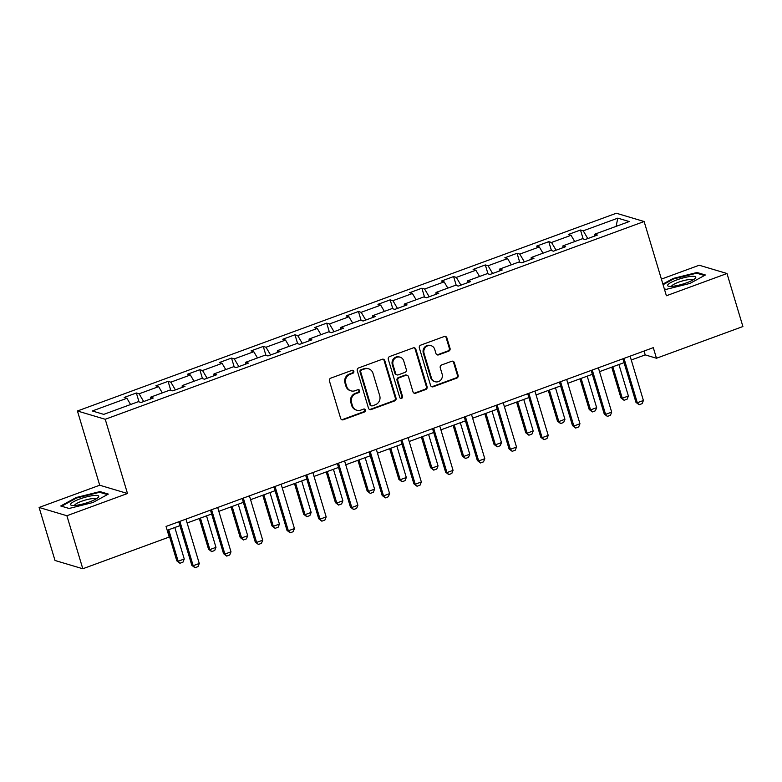 <?xml version="1.0" encoding="UTF-8"?>
<svg xmlns="http://www.w3.org/2000/svg" width="782" height="782" viewBox="0 0 782 782"><rect width="100%" height="100%" fill="white"/><g stroke="black" fill="none" stroke-linecap="round" stroke-linejoin="round"><path stroke-width="1.17" d="M353.826 371.303A1.554 1.456 106.6 0 0 351.998 370.355L330.786 378.136A2.219 2.082 106.6 0 0 329.418 380.951L340.659 418.419A2.219 2.082 106.6 0 0 343.278 419.768L364.48 411.987A1.554 1.456 106.6 0 0 364.49 409.045A1.554 1.456 106.6 0 0 363.61 409.074L360.864 410.081A7.097 6.657 106.6 0 1 352.477 405.76L351.538 402.642A7.097 6.657 106.6 0 1 355.927 393.639L358.674 392.632A1.554 1.456 106.6 0 0 358.684 389.68A1.554 1.456 106.6 0 0 357.804 389.719L355.057 390.726A7.097 6.657 106.6 0 1 346.67 386.406L345.732 383.278A7.097 6.657 106.6 0 1 350.121 374.275L352.868 373.268A1.554 1.456 106.6 0 0 353.826 371.303M351.03 390.863L350.277 390.638A7.097 6.657 106.6 0 1 345.918 386.181L344.979 383.063A7.097 6.657 106.6 0 1 349.368 374.05L352.115 373.043A1.554 1.456 106.6 0 0 352.487 370.267M341.656 419.67A2.219 2.082 106.6 0 0 342.526 419.543L363.728 411.762A1.554 1.456 106.6 0 0 364.099 408.986M356.836 410.218L356.084 410.003A7.097 6.657 106.6 0 1 351.724 405.545L350.795 402.417A7.097 6.657 106.6 0 1 355.184 393.414L357.921 392.408A1.554 1.456 106.6 0 0 358.293 389.632M448.663 351.177A2.219 2.082 106.6 0 0 450.041 348.361L446.884 337.844A2.219 2.082 106.6 0 0 444.264 336.495L420.706 345.145A2.219 2.082 106.6 0 0 419.338 347.951L430.579 385.428A2.219 2.082 106.6 0 0 433.199 386.777L456.756 378.126A2.219 2.082 106.6 0 0 458.125 375.321L454.313 362.623A2.219 2.082 106.6 0 0 451.693 361.274L441.615 364.969A2.219 2.082 106.6 0 0 440.246 367.784L442.133 374.079A5.933 5.562 106.6 0 1 435.095 381.724A5.933 5.562 106.6 0 1 431.449 377.999L424.049 353.327A5.933 5.562 106.6 0 1 431.087 345.683A5.933 5.562 106.6 0 1 434.733 349.407L435.965 353.523A2.219 2.082 106.6 0 0 438.585 354.872L448.663 351.177L447.91 350.952A2.219 2.082 106.6 0 0 449.288 348.137L446.131 337.619A2.219 2.082 106.6 0 0 445.134 336.377M666.391 295.752L726.996 273.514L742.9 326.534L656.469 358.244L653.293 347.648L166.048 526.442L169.225 537.038L82.804 568.758L66.89 515.739L127.495 493.501L105.228 419.279L644.124 221.521L666.391 295.752M384.803 360.629A2.219 2.082 106.6 0 0 382.183 359.28L358.635 367.921A2.219 2.082 106.6 0 0 357.257 370.736L368.498 408.204A2.219 2.082 106.6 0 0 371.118 409.553L394.675 400.912A2.219 2.082 106.6 0 0 396.044 398.097L384.803 360.629L384.05 360.404A2.219 2.082 106.6 0 0 383.053 359.163M389.671 356.533L413.219 347.892A2.219 2.082 106.6 0 1 415.848 349.241L427.089 386.709A2.219 2.082 106.6 0 1 425.711 389.524L415.633 393.219A2.219 2.082 106.6 0 1 413.013 391.87L408.458 376.67A2.219 2.082 106.6 0 0 405.829 375.321L399.143 377.774A2.219 2.082 106.6 0 0 397.774 380.59L402.525 396.415A1.554 1.456 106.6 0 1 400.677 398.409A1.554 1.456 106.6 0 1 399.729 397.442L388.302 359.349A2.219 2.082 106.6 0 1 389.671 356.533M105.228 419.279L77.428 410.99L616.333 213.242L644.124 221.521M583.167 238.921L580.498 230.016L568.289 234.492L571.036 235.304L551.515 242.469L548.769 241.658L536.569 246.135L539.306 246.946L519.786 254.111L517.049 253.3L504.849 257.777L507.586 258.588L488.066 265.753L485.319 264.942L473.12 269.419L475.867 270.23L456.336 277.395L453.599 276.574L441.4 281.061L444.137 281.872L424.616 289.037L421.879 288.216L409.67 292.693L412.417 293.514L392.896 300.679L390.15 299.858L377.95 304.335L380.687 305.156L361.167 312.321L358.43 311.5L346.231 315.977L348.968 316.798L329.447 323.963L326.7 323.142L314.501 327.619L317.248 328.44L297.717 335.605L294.98 334.784L282.781 339.261L285.518 340.082L265.997 347.237L263.26 346.426L251.051 350.903L253.798 351.724L234.277 358.879L231.531 358.068L219.331 362.545L222.068 363.356L202.548 370.521L199.811 369.71L187.612 374.187L190.349 374.998L170.828 382.163L168.081 381.352L155.882 385.829L158.629 386.64L139.098 393.805L136.361 392.984L124.162 397.471L126.899 398.282L92.335 410.97L103.752 414.372L138.316 401.684L141.063 402.505L153.262 398.028L150.525 397.207L150.408 399.074M580.498 230.016L583.235 230.827L617.809 218.149L629.227 221.55L594.652 234.238L597.399 235.05L585.19 239.527L582.453 238.715L562.932 245.871L565.669 246.692L553.47 251.169L550.733 250.348L531.203 257.513L533.95 258.334L521.75 262.811L519.004 261.99L499.483 269.155L502.22 269.976L490.021 274.453L487.284 273.632L467.763 280.797L470.5 281.618L458.301 286.095L455.554 285.274L436.033 292.439L438.78 293.26L426.571 297.737L423.834 296.916L404.314 304.081L407.051 304.902L394.851 309.379L392.114 308.558L372.584 315.723L375.331 316.534L363.131 321.011L360.385 320.2L340.864 327.365L343.601 328.176L331.402 332.653L328.665 331.842L309.144 339.007L311.881 339.818L299.682 344.295L296.935 343.484L277.415 350.649L280.161 351.46L267.952 355.937L265.215 355.126L245.695 362.281L248.432 363.102L236.232 367.579L233.495 366.758L213.965 373.923L216.712 374.744L204.513 379.221L201.766 378.4L182.245 385.565L184.982 386.386L172.783 390.863L170.046 390.042L150.525 397.207M574.721 241.55L571.036 235.304M556.09 250.211L551.515 242.469M562.932 245.871L562.815 247.738M543.001 253.192L539.306 246.946M524.37 261.853L519.786 254.111M531.203 257.513L531.095 259.38M511.281 264.824L507.586 258.588M492.64 273.495L488.066 265.753M499.483 269.155L499.366 271.022M479.552 276.466L475.867 270.23M460.921 285.127L456.336 277.395M467.763 280.797L467.646 282.664M447.832 288.108L444.137 281.872M429.191 296.769L424.616 289.037M436.033 292.439L435.926 294.306M416.102 299.75L412.417 293.514M397.471 308.411L392.896 300.679M404.314 304.081L404.196 305.948M384.382 311.392L380.687 305.156M365.751 320.053L361.167 312.321M372.584 315.723L372.476 317.59M352.662 323.034L348.968 316.798M334.022 331.695L329.447 323.963M340.864 327.365L340.747 329.232M320.933 334.676L317.248 328.44M302.302 343.337L297.717 335.605M309.144 339.007L309.027 340.864M289.213 346.318L285.518 340.082M270.572 354.979L265.997 347.237M277.415 350.649L277.307 352.506M257.483 357.961L253.798 351.724M238.852 366.621L234.277 358.879M245.695 362.281L245.577 364.148M225.763 369.603L222.068 363.356M207.132 378.263L202.548 370.521M213.965 373.923L213.857 375.79M194.044 381.235L190.349 374.998M175.403 389.905L170.828 382.163M182.245 385.565L182.128 387.432M162.314 392.877L158.629 386.64M143.683 401.537L139.098 393.805M130.594 404.519L126.899 398.282M127.495 493.501L99.705 485.221L39.1 507.459L66.89 515.739M39.1 507.459L55.004 560.479L82.804 568.758M726.996 273.514L699.196 265.235L661.396 279.106M99.705 485.221L77.428 410.99M631.26 360.003L645.209 354.891L656.469 358.244M167.201 530.294L179.919 525.631M187.123 522.982L211.639 513.989M218.852 511.34L243.368 502.347M250.572 499.698L275.088 490.705M282.302 488.056L306.808 479.063M314.022 476.414L338.538 467.421M345.742 464.782L370.257 455.779M377.471 453.14L401.987 444.137M409.191 441.498L433.707 432.495M440.921 429.856L465.427 420.863M472.641 418.214L497.157 409.221M504.361 406.572L528.876 397.579M536.09 394.93L560.606 385.937M567.81 383.288L592.326 374.295M599.54 371.646L624.046 362.653M616.089 226.369L617.809 218.149M587.81 238.569L583.235 230.827M594.652 234.238L594.545 236.096M644.045 351.04L645.209 354.891M139.03 401.899L136.361 392.984M170.759 390.257L168.081 381.352M202.479 378.615L199.811 369.71M234.209 366.973L231.531 358.068M265.929 355.331L263.26 346.426M297.649 343.689L294.98 334.784M329.378 332.057L326.7 323.142M361.098 320.415L358.43 311.5M392.828 308.773L390.15 299.858M424.548 297.131L421.879 288.216M456.268 285.489L453.599 276.574M487.997 273.847L485.319 264.942M519.717 262.205L517.049 253.3M551.447 250.563L548.769 241.658M92.892 502.523L108.327 494.077L99.959 491.585L76.147 497.538L60.713 505.983L69.08 508.476L92.892 502.523M664.319 288.851L666.137 289.389L689.949 283.436L705.384 274.99L697.016 272.488L673.204 278.441L662.892 284.091M76.333 498.154L76.147 497.538M100.213 492.455L99.959 491.585M697.28 273.358L697.016 272.488M673.39 279.057L673.204 278.441M369.495 409.445A2.219 2.082 106.6 0 0 370.365 409.328L393.923 400.687A2.219 2.082 106.6 0 0 395.291 397.872L384.05 360.404M361.704 370.033A1.554 1.456 106.6 0 0 360.737 371.997L370.609 404.89A1.554 1.456 106.6 0 0 372.437 405.838L375.34 404.773A7.097 6.657 106.6 0 0 379.729 395.77L372.985 373.288A7.097 6.657 106.6 0 0 364.598 368.967L360.952 369.808A1.554 1.456 106.6 0 0 359.994 371.773L360.737 371.997M371.558 405.868L370.815 405.643A1.554 1.456 106.6 0 1 369.857 404.665L359.994 371.773M368.615 368.83L367.872 368.605A7.097 6.657 106.6 0 0 363.845 368.742L364.598 368.967M360.952 369.808L363.845 368.742M414.01 393.111A2.219 2.082 106.6 0 0 414.88 392.994L424.958 389.299A2.219 2.082 106.6 0 0 426.337 386.484L415.095 349.016A2.219 2.082 106.6 0 0 414.098 347.765M407.09 375.282L406.337 375.057A2.219 2.082 106.6 0 0 405.086 375.106L398.4 377.559A2.219 2.082 106.6 0 0 397.021 380.365L401.772 396.191L402.525 396.415M400.325 398.243A1.554 1.456 106.6 0 0 401.772 396.191M403.727 360.903A5.933 5.562 106.6 0 0 394.441 358.83A5.933 5.562 106.6 0 0 393.043 364.823L395.653 373.513A2.219 2.082 106.6 0 0 398.273 374.861L404.959 372.408A2.219 2.082 106.6 0 0 406.327 369.593L403.727 360.903M400.081 357.178L399.328 356.954A5.933 5.562 106.6 0 0 392.29 364.598L393.043 364.823M397.012 374.91L396.259 374.686A2.219 2.082 106.6 0 1 394.9 373.288L392.29 364.598M436.962 354.764A2.219 2.082 106.6 0 0 437.832 354.647L447.91 350.952M431.087 345.683L430.335 345.458A5.933 5.562 106.6 0 0 423.297 353.102L424.049 353.327M435.095 381.724L434.342 381.499A5.933 5.562 106.6 0 1 430.706 377.774L423.297 353.102M431.576 386.67A2.219 2.082 106.6 0 0 432.446 386.552L456.004 377.911A2.219 2.082 106.6 0 0 457.372 375.096L453.56 362.398A2.219 2.082 106.6 0 0 452.563 361.147M167.592 530.147L176.791 560.831L178.149 561.232L184.249 558.993L174.806 527.508M184.249 558.993L182.988 562.141L179.938 563.255L176.791 560.831M168.697 529.746L178.149 561.232L179.938 563.255M185.969 519.131L199.273 563.47L198.012 566.618L194.962 567.732L193.174 565.709L191.815 565.308L178.755 521.77M199.273 563.47L193.174 565.709L179.87 521.369M194.962 567.732L191.815 565.308M98.532 496.981A14.682 2.923 -16.7 0 0 87.027 496.766A14.682 2.923 -16.7 0 0 70.751 503.931A14.682 2.923 -16.7 0 0 71.768 505.387A14.682 2.923 -16.7 0 0 85.482 503.256A14.682 2.923 -16.7 0 0 98.112 497.489A14.682 2.923 -16.7 0 0 98.532 496.981M95.834 499.092A11.114 2.209 -16.7 0 0 85.561 499.991A11.114 2.209 -16.7 0 0 74.71 505.016A11.114 2.209 -16.7 0 0 74.554 505.475M69.119 508.466L61.573 506.228L76.538 498.036L99.607 492.269L107.388 494.586M676.821 279.907A14.682 2.923 -16.7 0 0 668.835 286.3A14.682 2.923 -16.7 0 0 686.586 282.82A14.682 2.923 -16.7 0 0 695.169 278.402A14.682 2.923 -16.7 0 0 691.396 276.369A14.682 2.923 -16.7 0 0 676.821 279.907M692.891 280.005A11.114 2.209 -16.7 0 0 678.59 282.194A11.114 2.209 -16.7 0 0 671.611 286.388M666.176 289.379L664.319 288.822M663.077 284.697L673.595 278.949L696.664 273.182L704.445 275.499M199.312 518.505L208.52 549.189L209.869 549.59L215.969 547.351L206.526 515.866M215.969 547.351L214.708 550.499L211.658 551.613L208.52 549.189M200.427 518.104L209.869 549.59L211.658 551.613M231.042 506.873L240.24 537.547L241.599 537.948L247.699 535.709L238.246 504.224M247.699 535.709L246.438 538.857L243.388 539.981L240.24 537.547M232.146 506.462L241.599 537.948L243.388 539.981M217.689 507.489L230.993 551.828L229.732 554.976L226.682 556.09L224.893 554.067L223.544 553.666L210.485 510.128M230.993 551.828L224.893 554.067L211.59 509.727M226.682 556.09L223.544 553.666M249.419 495.847L262.723 540.186L261.462 543.334L258.412 544.458L256.623 542.425L255.264 542.024L242.205 498.496M262.723 540.186L256.623 542.425L243.319 498.085M258.412 544.458L255.264 542.024M262.762 495.231L271.97 525.905L273.319 526.306L279.418 524.067L269.976 492.582M279.418 524.067L278.157 527.215L275.108 528.339L271.97 525.905M263.876 494.82L273.319 526.306L275.108 528.339M294.491 483.589L303.69 514.263L305.039 514.664L311.148 512.425L301.696 480.94M311.148 512.425L309.877 515.573L306.827 516.697L303.69 514.263M295.596 483.178L305.039 514.664L306.827 516.697M326.211 471.947L335.41 502.621L336.768 503.022L342.868 500.783L333.425 469.298M342.868 500.783L341.607 503.931L338.557 505.055L335.41 502.621M327.316 471.536L336.768 503.022L338.557 505.055M281.139 484.205L294.443 528.544L293.182 531.692L290.132 532.816L288.343 530.783L286.994 530.382L273.935 486.854M294.443 528.544L288.343 530.783L275.039 486.443M290.132 532.816L286.994 530.382M312.868 472.563L326.172 516.902L324.901 520.05L321.852 521.174L320.063 519.14L318.714 518.74L305.654 475.212M326.172 516.902L320.063 519.14L306.769 474.801M321.852 521.174L318.714 518.74M344.588 460.921L357.892 505.26L356.631 508.408L353.581 509.532L351.792 507.498L350.434 507.098L337.374 463.57M357.892 505.26L351.792 507.498L338.489 463.159M353.581 509.532L350.434 507.098M376.308 449.279L389.612 493.618L388.351 496.766L385.301 497.89L383.512 495.856L382.163 495.456L369.104 451.928M389.612 493.618L383.512 495.856L370.209 451.517M385.301 497.89L382.163 495.456M408.038 437.637L421.342 481.976L420.081 485.133L417.031 486.248L415.242 484.214L413.883 483.814L400.824 440.286M421.342 481.976L415.242 484.214L401.938 439.875M417.031 486.248L413.883 483.814M439.758 426.004L453.061 470.344L451.8 473.491L448.751 474.606L446.962 472.582L445.613 472.172L432.554 428.644M453.061 470.344L446.962 472.582L433.658 428.243M448.751 474.606L445.613 472.172M471.487 414.362L484.791 458.702L483.52 461.849L480.471 462.964L478.682 460.94L477.333 460.53L464.273 417.002M484.791 458.702L478.682 460.94L465.388 416.601M480.471 462.964L477.333 460.53M503.207 402.72L516.511 447.06L515.25 450.207L512.2 451.322L510.411 449.298L509.053 448.897L495.993 405.359M516.511 447.06L510.411 449.298L497.108 404.959M512.2 451.322L509.053 448.897M534.927 391.078L548.231 435.418L546.97 438.565L543.92 439.68L542.131 437.656L540.782 437.255L527.723 393.717M548.231 435.418L542.131 437.656L528.827 393.317M543.92 439.68L540.782 437.255M566.657 379.436L579.961 423.776L578.7 426.923L575.65 428.047L573.861 426.014L572.502 425.613L559.443 382.085M579.961 423.776L573.861 426.014L560.557 381.675M575.65 428.047L572.502 425.613M598.377 367.794L611.68 412.134L610.419 415.281L607.37 416.405L605.581 414.372L604.232 413.971L591.172 370.443M611.68 412.134L605.581 414.372L592.277 370.033M607.37 416.405L604.232 413.971M630.106 356.152L643.41 400.492L642.139 403.639L639.089 404.763L637.301 402.73L635.952 402.329L622.892 358.801M643.41 400.492L637.301 402.73L624.007 358.391M639.089 404.763L635.952 402.329M357.931 460.305L367.139 490.979L368.488 491.379L374.588 489.141L365.145 457.656M374.588 489.141L373.327 492.289L370.277 493.413L367.139 490.979M359.046 459.894L368.488 491.379L370.277 493.413M389.661 448.663L398.859 479.337L400.218 479.737L406.317 477.499L396.865 446.014M406.317 477.499L405.056 480.656L402.007 481.771L398.859 479.337M390.765 448.252L400.218 479.737L402.007 481.771M421.381 437.021L430.589 467.695L431.938 468.105L438.037 465.867L428.595 434.372M438.037 465.867L436.776 469.014L433.727 470.129L430.589 467.695M422.495 436.61L431.938 468.105L433.727 470.129M453.11 425.379L462.309 456.053L463.658 456.463L469.767 454.225L460.315 422.739M469.767 454.225L468.496 457.372L465.446 458.487L462.309 456.053M454.215 424.978L463.658 456.463L465.446 458.487M484.83 413.737L494.038 444.42L495.387 444.821L501.487 442.583L492.044 411.097M501.487 442.583L500.226 445.73L497.176 446.845L494.038 444.42M485.935 413.336L495.387 444.821L497.176 446.845M516.55 402.095L525.758 432.778L527.107 433.179L533.207 430.941L523.764 399.455M533.207 430.941L531.946 434.088L528.896 435.203L525.758 432.778M517.664 401.694L527.107 433.179L528.896 435.203M548.28 390.453L557.478 421.136L558.837 421.537L564.936 419.299L555.484 387.813M564.936 419.299L563.675 422.446L560.626 423.57L557.478 421.136M549.384 390.052L558.837 421.537L560.626 423.57M580 378.82L589.208 409.494L590.557 409.895L596.656 407.657L587.214 376.171M596.656 407.657L595.395 410.804L592.345 411.928L589.208 409.494M581.114 378.41L590.557 409.895L592.345 411.928M611.729 367.178L620.928 397.852L622.277 398.253L628.386 396.015L618.933 364.529M628.386 396.015L627.125 399.162L624.065 400.286L620.928 397.852M612.834 366.768L622.277 398.253L624.065 400.286M349.368 374.05L350.121 374.275M344.979 383.063L345.732 383.278M345.918 386.181L346.67 386.406M357.921 392.408L358.674 392.632M355.184 393.414L355.927 393.639M350.795 402.417L351.538 402.642M351.724 405.545L352.477 405.76M363.728 411.762L364.48 411.987M342.526 419.543L343.278 419.768M352.115 373.043L352.868 373.268M395.291 397.872L396.044 398.097M393.923 400.687L394.675 400.912M370.365 409.328L371.118 409.553M369.857 404.665L370.609 404.89M415.095 349.016L415.848 349.241M426.337 386.484L427.089 386.709M424.958 389.299L425.711 389.524M414.88 392.994L415.633 393.219M405.086 375.106L405.829 375.321M398.4 377.559L399.143 377.774M397.021 380.365L397.774 380.59M394.9 373.288L395.653 373.513M437.832 354.647L438.585 354.872M430.706 377.774L431.449 377.999M453.56 362.398L454.313 362.623M457.372 375.096L458.125 375.321M456.004 377.911L456.756 378.126M432.446 386.552L433.199 386.777M446.131 337.619L446.884 337.844M449.288 348.137L450.041 348.361"/></g></svg>
